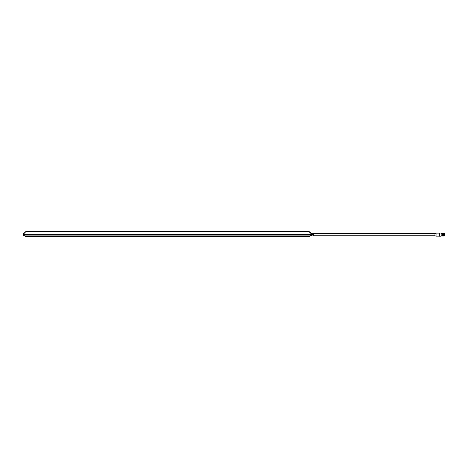 <?xml version="1.0" encoding="UTF-8"?>
<svg xmlns="http://www.w3.org/2000/svg" width="468" height="468" viewBox="0 0 468 468"><rect width="100%" height="100%" fill="white"/><g stroke="black" fill="none" stroke-linecap="round" stroke-linejoin="round"><path stroke-width="0.7" d="M312.004 235.907L313.338 235.907L313.338 234.579L312.004 234.579L312.004 235.907L310.231 235.907L310.231 234.357C310.149 232.748 309.705 231.865 308.903 231.695C310.506 231.865 311.395 232.748 311.559 234.357L311.559 235.907M24.728 235.907L23.4 235.907L23.4 234.357C23.57 232.748 24.453 231.865 26.062 231.695C25.26 231.865 24.816 232.748 24.728 234.357L24.728 235.907L310.231 235.907M313.338 234.579L313.338 233.245L311.589 233.245L312.004 234.409L23.4 234.357C23.57 232.748 24.453 231.865 26.062 231.695L308.903 231.695L311.431 233.532M311.548 234.059L311.249 233.105M311.589 233.245A0.445 0.445 0 0 1 311.208 233.023A0.445 0.445 0 0 0 311.589 233.245M25.617 235.907L25.617 236.352L309.348 236.352L309.348 235.907M313.338 233.532L434.971 233.532L434.971 235.749L436.065 236.153L439.405 236.153M439.405 236.182L439.405 233.093L441.178 233.093L441.178 236.194L439.405 236.194M444.261 235.819L444.185 233.321L444.22 235.86M444.243 235.696L444.033 233.614M443.904 235.86L443.804 233.427L443.799 236.047L443.494 233.427L443.488 236.047L443.184 233.427L443.284 235.854L442.868 233.427L442.71 235.854L442.5 233.427L442.547 236.047L442.5 233.427M443.705 235.258L443.646 235.854M443.389 235.258L443.336 235.854M443.079 235.258L443.026 235.854M442.763 235.258L442.71 235.854M444.243 235.603L444.056 233.433M444.6 235.767L444.547 233.468M444.547 235.819L444.261 233.468M442.383 235.819L442.383 233.468M442.4 235.849L442.664 233.239L442.74 234.48C442.792 236.387 442.839 236.492 442.892 234.807C442.839 236.492 442.792 236.387 442.74 234.48M444.138 235.86L443.804 233.427M444.138 235C444.091 236.486 444.038 236.311 443.992 234.48L443.916 233.245M443.869 234.807C443.822 236.492 443.769 236.387 443.717 234.48L443.641 233.239L443.676 234.48C443.728 236.387 443.781 236.492 443.834 234.807M443.559 234.807C443.506 236.492 443.453 236.387 443.401 234.48L443.331 233.239L443.366 234.48C443.418 236.387 443.465 236.492 443.518 234.807M443.249 234.807C443.196 236.492 443.143 236.387 443.091 234.48L443.009 233.251L442.933 234.807C442.88 236.492 442.827 236.387 442.775 234.48L442.816 233.427M442.921 234.029L443.126 233.427M442.868 233.427L443.05 234.48C443.102 236.387 443.155 236.492 443.208 234.807M442.611 234.029L442.552 233.427M442.547 236.047L442.582 234.807M442.915 235.258L442.863 236.042M443.231 235.258L443.178 236.042M436.065 233.146L436.065 236.141M30.051 231.695L36.697 231.695M312.004 234.409L311.559 234.579M309.921 231.9L308.903 231.695L309.921 231.9M26.062 231.695L25.044 231.9M313.338 235.749L434.971 235.749M444.6 235.778L444.261 235.831M442.4 235.86L441.178 235.831M441.178 233.456L442.447 233.345M434.971 233.532L436.065 233.134L439.405 233.134"/></g></svg>
